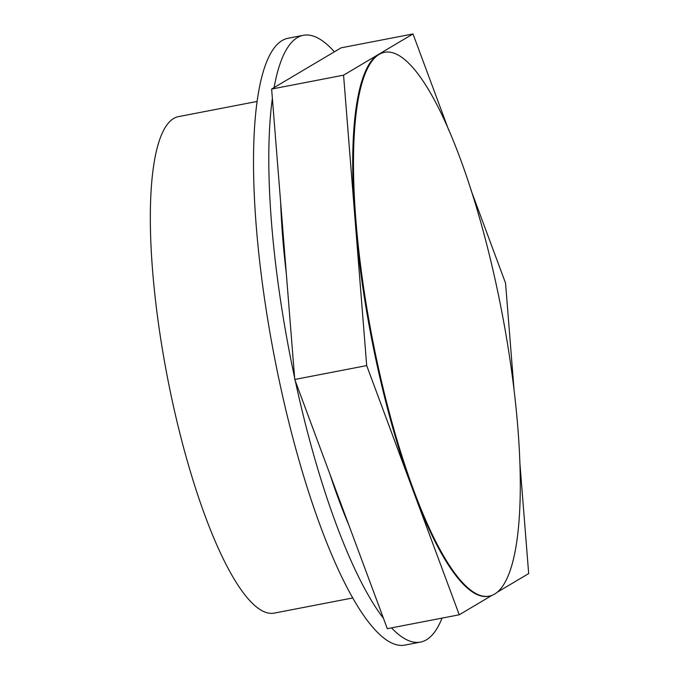 <?xml version="1.0" encoding="UTF-8"?>
<svg xmlns="http://www.w3.org/2000/svg" width="679" height="679" viewBox="0 0 679 679"><rect width="100%" height="100%" fill="white"/><g stroke="black" fill="none" stroke-linecap="round" stroke-linejoin="round"><path stroke-width="1.02" d="M442.054 618.111A308.996 73.705 -100.9 0 1 420.471 642.096L405.168 645.05A308.996 73.705 -100.9 0 1 256.755 232.269A308.996 73.705 -100.9 0 1 288.006 38.262L303.309 35.308A308.996 73.705 -100.9 0 1 334.374 51.808M294.618 377.728A308.996 73.705 -100.9 0 1 272.058 229.315A308.996 73.705 -100.9 0 1 272.372 98.37M274.078 87.608A308.996 73.705 -100.9 0 1 303.309 35.308M420.471 642.096A308.996 73.705 -100.9 0 1 391.503 627.871M383.499 618.416A308.996 73.705 -100.9 0 1 295.323 381.004M348.972 525.444A270.87 64.615 -100.9 0 1 329.85 473.967M286.334 273.688A270.87 64.615 -100.9 0 1 283.143 242.81A270.87 64.615 -100.9 0 1 280.656 202.401M294.754 379.476L387.31 628.678L459.25 614.784L366.694 365.591L294.754 379.476L271.625 89.059L341.062 47.844L412.993 33.95L448.692 130.054M366.694 365.591L343.566 75.174L412.993 33.95M271.625 89.059L343.566 75.174M470.946 189.959L505.558 283.151L514.096 390.425M519.936 463.765L528.678 573.568L497.368 592.156M491.969 595.356L459.25 614.784M489.381 596.094L488.617 596.238A276.896 66.05 -100.9 0 1 412.968 490.187A276.896 66.05 -100.9 0 1 355.626 226.345A276.896 66.05 -100.9 0 1 355.125 220.378A276.896 66.05 -100.9 0 1 378.279 54.558A276.896 66.05 -100.9 0 1 383.627 52.495L384.39 52.351A276.896 66.05 -100.9 0 1 517.39 422.245A276.896 66.05 -100.9 0 1 489.381 596.094A276.896 66.05 -100.9 0 1 356.39 226.2A276.896 66.05 -100.9 0 1 384.39 52.351M352.902 597.919L274.367 613.086A252.817 60.304 -100.9 0 1 169.326 386.894A252.817 60.304 -100.9 0 1 173.62 118.511A252.817 60.304 -100.9 0 1 178.509 116.627L257.044 101.46"/></g></svg>
